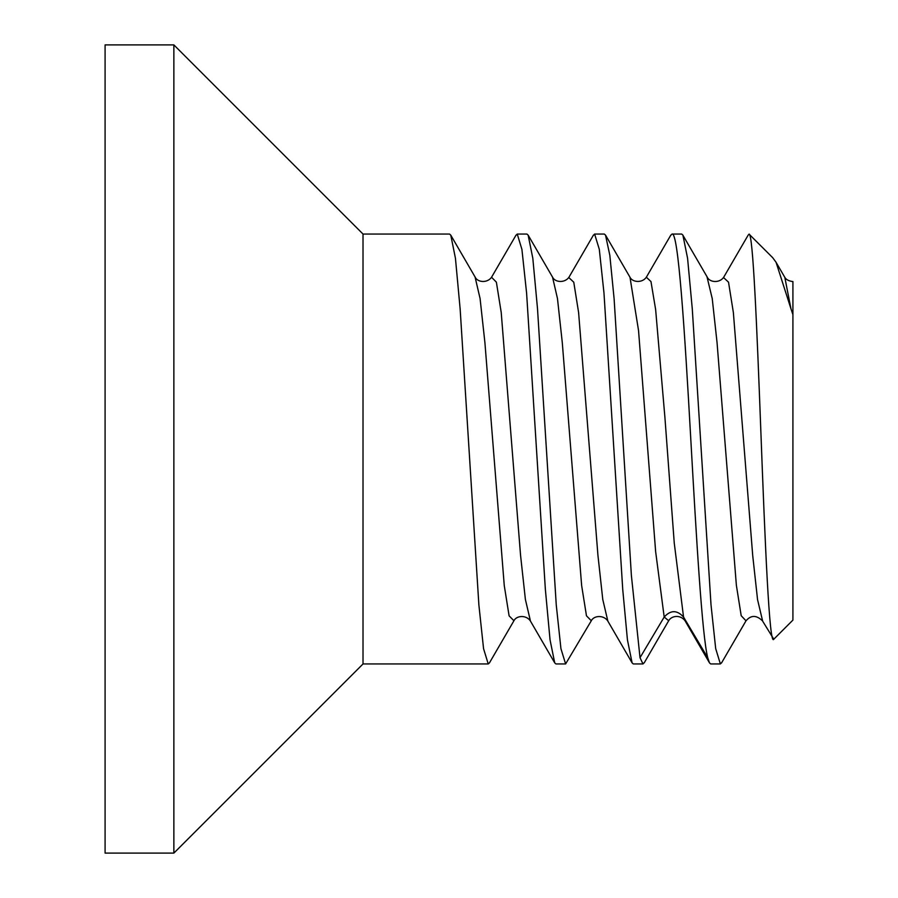 <?xml version="1.0" encoding="UTF-8"?>
<svg xmlns="http://www.w3.org/2000/svg" width="898" height="898" viewBox="0 0 898 898"><rect width="100%" height="100%" fill="white"/><g stroke="black" fill="none" stroke-linecap="round" stroke-linejoin="round"><path stroke-width="1.35" d="M105.088 44.9L105.088 853.1L173.864 853.1L173.864 44.9L105.088 44.9M514.015 620.597L489.455 662.87L488.231 663.948L483.562 648.693L478.881 604.949L460.135 308.845L455.443 258.298L450.774 235.13L449.539 234.052L363.017 234.052L173.864 44.9M363.017 234.052L363.017 663.948L173.864 853.1M707.725 657.706L709.487 662.904L710.7 663.948L720.376 663.948L715.684 648.592L711.003 604.702L692.268 308.688L687.576 258.265L682.895 235.108L681.683 234.052L672.007 234.052C678.226 230.696 684.59 328.803 690.831 439.919C696.433 538.766 702.09 635.739 707.725 657.706L683.546 617.038L674.241 542.931L664.935 417.693L655.63 309.496L650.971 281.557L646.324 277.224M762.413 620.765L773.795 639.219C769.418 647.234 765.062 543.638 760.752 428.604C756.823 324.795 752.928 232.863 749.067 234.131L748.056 235.298M720.376 663.948L721.857 662.387M594.622 234.052L599.303 249.341L603.972 292.973L622.741 589.492L627.433 639.847L632.102 662.904L633.315 663.948L642.99 663.948L640.016 657.706L631.384 575.427L614.131 299.034L609.832 255.335L605.521 235.108L604.298 234.052L594.622 234.052L593.163 235.568M517.248 234.052L521.918 249.363L526.598 293.096L545.355 589.312L550.036 639.78L554.717 662.881L555.941 663.948L565.605 663.948L560.936 648.682L556.266 605.039L537.487 308.441L532.817 258.265L528.147 235.13L526.913 234.052L517.248 234.052L515.8 235.545M488.231 663.948L363.017 663.948M644.45 662.432L642.99 663.948M749.067 234.131L772.718 257.704L776.063 262.283L790.947 308.732L784.807 277.325M792.912 281.59C788.758 281.04 786.042 279.604 784.773 277.28L784.639 277.055M721.509 662.982L746.002 620.821L741.198 615.702L736.371 585.271L717.053 342.621L712.226 298.529L706.951 276.618M668.707 620.72L664.194 617.038L640.016 657.706M670.548 235.557L672.007 234.052M591.288 620.776L565.605 663.948M762.671 621.203L757.553 599.64L752.715 555.536L733.363 312.538L728.525 282.185L723.53 277.538M685.286 621.203L683.546 617.038C677.092 609.91 670.649 609.91 664.194 617.038L655.641 551.664L638.545 330.587L629.992 277.246M773.795 639.219L792.912 620.103L792.912 314.648L790.947 308.732M792.912 314.648L792.912 281.534L792.912 314.648M629.981 277.224C632.259 282.286 642.104 283.353 646.324 277.257L646.156 277.516M607.867 621.158L602.783 599.538L597.945 555.402L578.604 312.526L573.766 282.197L568.771 277.527M530.471 621.135L525.397 599.482L520.559 555.323L501.219 312.47L496.381 282.163L491.543 277.257L516.036 235.13M591.311 620.754L586.473 615.815L581.635 585.496L562.294 342.677L557.467 298.529L552.528 277.089M530.235 620.731C525.936 614.692 516.35 615.601 513.925 620.743L509.099 615.848L504.261 585.563L484.92 342.744L480.082 298.563L475.053 276.954M682.85 235.153L707.343 277.291C709.611 282.365 719.444 283.409 723.676 277.302M644.225 662.836L668.673 620.743M784.74 277.224L776.052 262.283M646.336 277.235L670.817 235.096M607.643 620.754L632.125 662.892M528.147 235.13L552.607 277.235C555.043 282.399 564.629 283.297 568.939 277.269L593.421 235.119M530.247 620.743L554.728 662.881M748.169 235.119L723.698 277.235M709.499 662.881L685.028 620.743M746.014 620.799C750.986 614.995 756.453 615.007 762.424 620.81M668.696 620.709C671.266 615.893 680.033 614.232 685.017 620.686M591.299 620.765C593.735 615.601 603.321 614.703 607.632 620.731M475.244 277.269C477.646 282.399 487.244 283.319 491.543 277.28M605.521 235.108L629.969 277.213M450.762 235.13L475.233 277.257"/></g></svg>
